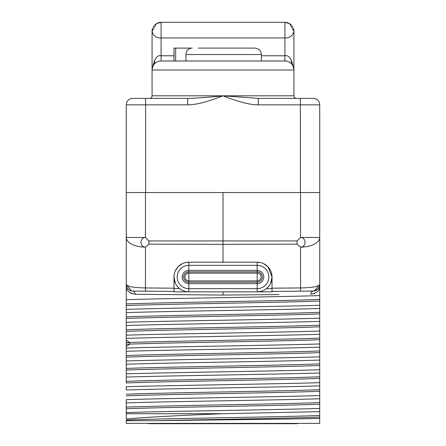 <?xml version="1.0" encoding="UTF-8"?>
<svg xmlns="http://www.w3.org/2000/svg" width="446" height="446" viewBox="0 0 446 446"><rect width="100%" height="100%" fill="white"/><g stroke="black" fill="none" stroke-linecap="round" stroke-linejoin="round"><path stroke-width="0.67" d="M173.99 288.194L145.452 287.943C134.146 287.731 127.757 286.622 126.274 284.609L131.603 290.959L126.274 284.609L126.274 287.687L126.274 104.838L145.619 104.838L145.619 192.538L126.274 192.538M126.274 383.014L126.274 287.687C126.915 291.048 129.864 293.245 135.11 294.276L167.479 294.572M319.726 382.64L319.726 385.862C279.341 387.24 166.653 388.611 126.274 389.982L126.274 386.76C166.659 385.389 279.347 384.012 319.726 382.64L319.726 369.745C279.341 371.117 166.659 372.488 126.274 373.865M126.274 413.715L223 413.715C178.378 415.466 146.137 417.222 126.274 418.989L126.274 399.655C166.653 398.284 279.341 396.912 319.726 395.535L319.726 385.862M319.726 383.014L319.726 423.388L126.274 423.388L126.274 420.701L157.667 420.701C208.388 419.491 292.933 418.281 319.726 417.071L319.726 418.448C289.939 419.195 206.766 419.948 157.667 420.701M137.385 291.099L173.99 291.416L145.452 291.166L173.99 291.416L145.452 291.166L145.452 247.145C139.447 247.09 139.548 237.59 145.452 237.473L126.274 237.473L126.274 279.553M130.193 292.799L130.667 293.089M130.94 293.234L131.865 293.658M266.195 294.678L271.001 294.639M278.934 294.566L222.983 295.068L135.11 294.276A3.222 2.47 -89.5 0 0 132.668 291.054A6.45 6.45 0 0 1 126.274 284.609A6.45 6.45 0 0 0 132.668 291.054L143.601 291.149L132.668 291.054M314.135 293.658L314.776 293.379M187.705 104.838L145.619 104.838L145.619 98.393L132.724 98.393L187.705 98.393L187.705 104.838C195.621 104.961 207.384 101.956 223 95.812L258.295 98.393L313.276 98.393A6.45 6.45 0 0 1 319.726 104.838L319.726 237.473A19.345 9.673 180 0 1 300.548 247.145C306.553 247.09 306.452 237.59 300.548 237.473L319.726 237.473L319.726 287.687C319.085 291.048 316.136 293.245 310.89 294.276A3.222 2.47 -90.5 0 1 313.332 291.054L272.01 291.416L300.548 291.166L300.548 287.943L272.01 288.194M126.274 299.706C166.653 298.335 279.341 296.958 319.726 295.587L319.726 287.687M319.726 295.587L319.726 305.259C279.341 306.631 166.653 308.008 126.274 309.379M126.274 312.607C166.659 311.23 279.341 309.858 319.726 308.481L319.726 305.259M319.726 308.481L319.726 318.154C279.341 319.531 166.659 320.903 126.274 322.28M126.274 325.502C166.653 324.125 279.347 322.753 319.726 321.382L319.726 318.154M319.726 321.382L319.726 331.055C279.347 332.426 166.653 333.798 126.274 335.175M126.274 338.397C166.659 337.025 279.341 335.648 319.726 334.277L319.726 331.055M319.726 334.277L319.726 343.95C279.341 345.321 166.659 346.698 126.274 348.07M126.274 351.297C166.659 349.92 279.347 348.549 319.726 347.172L319.726 343.95M319.726 347.172L319.726 356.845C279.347 358.222 166.659 359.593 126.274 360.97M126.274 364.192C166.659 362.815 279.341 361.444 319.726 360.073L319.726 356.845M319.726 360.073L319.726 369.745M319.726 398.757L319.726 408.43C279.341 409.807 166.659 411.179 126.274 412.556L126.274 402.883C166.659 401.506 279.341 400.134 319.726 398.757L319.726 395.535M223 413.715L319.726 411.658L319.726 408.43M319.726 411.658L319.726 417.071M319.726 286.828L319.726 284.615C318.243 286.622 311.854 287.731 300.548 287.943L300.548 247.145L297.092 244.157L297.092 240.935L300.548 237.473L300.548 192.538M319.726 279.553L319.726 242.836M145.619 192.538L300.381 192.538L300.381 104.838L319.726 104.838A6.45 6.45 0 0 0 313.276 98.393M319.726 192.538L300.381 192.538M223 192.538L223 244.33L223 241.108L223 244.33L297.092 244.157M223 262.181L223 244.33L148.908 244.157L145.452 247.145A19.345 9.673 0 0 1 126.274 237.473M185.313 262.599L188.825 262.181L257.175 262.181L260.687 262.599M263.519 263.608L267.884 266.747M268.163 267.048L272.01 277.011L272.01 291.846L188.825 291.846A14.83 14.83 0 0 1 173.99 277.011A14.83 14.83 0 0 1 188.825 262.181A14.83 14.83 0 0 0 173.99 277.011A14.83 14.83 0 0 0 188.825 291.846L187.008 291.734M175.412 283.338L173.99 277.011L174.336 273.85M175.206 271.14L177.837 267.048M178.116 266.747L182.481 263.608M188.825 262.181L188.825 265.359L257.175 265.359A11.652 11.652 0 0 1 268.827 277.011A11.652 11.652 0 0 1 257.175 288.662L188.825 288.662A11.652 11.652 0 0 1 177.174 277.011A11.652 11.652 0 0 1 188.825 265.359L188.825 270.393L257.175 270.393A6.618 6.618 0 0 1 263.792 277.011A6.618 6.618 0 0 1 257.175 283.628L188.825 283.628A6.618 6.618 0 0 1 182.208 277.011A6.618 6.618 0 0 1 188.825 270.393L188.825 273.114L257.175 273.114A3.902 3.902 0 0 1 261.077 277.011A3.902 3.902 0 0 1 257.175 280.913L188.825 280.913A3.902 3.902 0 0 1 184.923 277.011A3.902 3.902 0 0 1 188.825 273.114L188.825 282.173A5.157 5.157 0 0 1 183.663 277.011A5.157 5.157 0 0 1 188.825 271.854L257.175 271.854A5.157 5.157 0 0 1 262.337 277.011A5.157 5.157 0 0 1 257.175 282.173L188.825 282.173L188.825 291.846L173.99 291.846L173.99 288.618L179.593 288.618L177.123 286.126M180.764 289.46L182.102 290.235M183.607 290.898L185.257 291.405M257.175 291.846L257.175 262.181A14.83 14.83 0 0 1 272.01 277.011A14.83 14.83 0 0 1 257.175 291.846L258.992 291.734M260.743 291.405L262.393 290.898M263.898 290.235L265.236 289.46M272.01 277.011L270.588 283.338M268.877 286.126L266.407 288.618L272.01 288.618M314.235 290.982L313.332 291.054A6.45 6.45 -90.5 0 0 319.726 284.609L314.33 290.97M313.856 291.032L302.355 291.149L313.332 291.054C318.082 289.749 320.211 287.598 319.726 284.609L319.726 284.609A6.45 6.45 0 0 1 313.332 291.054A6.45 6.45 0 0 0 319.726 284.609M223 291.846L222.972 295.068M173.99 288.618L173.99 277.011M145.452 192.538L145.452 237.473L148.908 240.935L148.908 244.157M132.724 98.393A6.45 6.45 90 0 0 126.274 104.838A6.45 6.45 0 0 1 132.724 98.393M153.976 98.393L187.705 98.393C198.754 98.064 210.518 97.2 223 95.812C238.616 101.956 250.379 104.961 258.295 104.838L300.381 104.838L300.381 98.393M149.471 98.393L149.488 98.393A2.581 2.581 -90 0 0 152.069 95.812L293.931 95.812A2.581 2.581 0 0 0 296.512 98.393L296.506 98.393A2.581 2.581 0 0 1 293.931 95.812L293.931 70.016C292.108 59.485 289.097 54.735 284.905 55.772L284.905 60.991L261.367 60.991L261.367 54.54C260.988 50.627 258.836 48.475 254.917 48.096L247.502 48.096M185.302 98.393L181.778 98.393M308.621 291.099L309.061 291.093M258.295 98.393L258.295 104.838M173.99 55.772L161.095 55.772C156.903 54.735 153.892 59.485 152.069 70.016L152.069 95.812M293.931 31.198L293.931 70.016L152.069 70.016L152.069 31.198M285.468 61.007L160.532 61.007M160.32 61.024L159.529 61.13M157.867 61.587L157.042 61.955M156.73 62.117L156.167 62.451M155.325 63.076L154.522 63.834M153.775 64.737L153.112 65.802M152.677 66.766L152.565 67.056M152.197 68.478L152.086 69.437M175.663 48.096L192.17 48.096A6.45 6.227 -90 0 0 185.937 54.54L185.937 60.991L175.663 60.991L175.663 48.096L173.99 48.096L173.99 60.991L161.095 60.991L161.095 37.955C156.407 38.111 153.396 35.903 152.069 31.326L156.351 23.649L161.095 22.3A9.026 9.026 0 0 0 160.042 22.361A9.026 9.026 0 0 1 161.095 22.3L180.44 22.3A2.581 2.581 0 0 1 180.491 22.3L180.524 22.3M159.423 22.456A9.026 9.026 0 0 0 157.984 22.852A9.026 9.026 0 0 1 159.423 22.456M157.193 23.186A9.026 9.026 0 0 0 156.351 23.649A9.026 9.026 0 0 1 157.193 23.186M155.509 24.235A9.026 9.026 0 0 0 154.656 25.004A9.026 9.026 0 0 1 155.509 24.235M153.848 25.952A9.026 9.026 0 0 0 153.117 27.1A9.026 9.026 0 0 1 153.848 25.952M152.549 28.41A9.026 9.026 0 0 0 152.069 31.326A9.026 9.026 0 0 1 152.549 28.41M293.446 28.41A9.026 9.026 0 0 1 293.931 31.326L289.644 23.644L284.905 22.3L180.491 22.3M293.914 69.437L293.803 68.478M293.435 67.056L293.323 66.766M292.888 65.802L292.225 64.737M291.478 63.834L290.675 63.076M289.833 62.451L289.27 62.117M288.958 61.955L288.133 61.587M286.471 61.13L285.68 61.024M293.931 31.326C292.604 35.903 289.593 38.111 284.905 37.955L284.905 22.3L161.095 22.3L161.095 37.955L284.905 37.955L284.905 55.772L261.367 55.772M285.958 22.361A9.026 9.026 0 0 0 284.905 22.3L285.011 22.3M286.572 22.456A9.026 9.026 0 0 1 288.01 22.852M288.802 23.186A9.026 9.026 0 0 1 289.644 23.644M290.485 24.235A9.026 9.026 0 0 1 291.344 24.998M292.152 25.946A9.026 9.026 0 0 1 292.883 27.1M293.931 70.016A9.026 9.026 -90 0 0 284.905 60.991A9.026 9.026 -90 0 1 293.931 70.016M152.069 70.016A9.026 9.026 0 0 1 161.095 60.991A9.026 9.026 0 0 0 152.069 70.016M198.498 48.096L254.917 48.096M126.274 303.966C160.175 302.438 285.825 300.911 319.726 299.389M126.274 305.577C160.175 304.055 285.825 302.527 319.726 301M126.274 316.866C160.175 315.339 285.825 313.811 319.726 312.284M126.274 318.477C160.175 316.95 285.825 315.422 319.726 313.895M126.274 329.761C160.175 328.234 285.825 326.706 319.726 325.179M126.274 331.372C160.175 329.845 285.825 328.317 319.726 326.79M126.274 342.656L129.753 342.517C167.685 341.039 286.951 339.557 319.726 338.079M126.274 344.267L129.753 344.128C167.685 342.651 286.951 341.168 319.726 339.69M126.274 355.557C160.175 354.029 285.825 352.502 319.726 350.974M126.274 357.168C160.175 355.64 285.825 354.113 319.726 352.585M126.274 368.452C160.175 366.924 285.825 365.397 319.726 363.869M126.274 370.063C160.175 368.535 285.825 367.008 319.726 365.48M126.274 377.087C166.659 375.716 279.347 374.339 319.726 372.967M126.274 381.347C160.175 379.819 285.825 378.292 319.726 376.77M126.274 382.958C160.175 381.436 285.825 379.908 319.726 378.381M126.274 394.247C160.175 392.72 285.825 391.192 319.726 389.665M126.274 395.858C160.175 394.331 285.825 392.803 319.726 391.276M126.274 407.142C160.175 405.615 285.825 404.087 319.726 402.56M126.274 408.753C160.175 407.226 285.825 405.698 319.726 404.171M126.274 420.037C160.175 418.51 285.825 416.982 319.726 415.46M297.198 423.388L297.198 423.7L148.802 423.7L148.802 423.388M148.908 240.935L297.092 240.935M300.548 291.166L272.01 291.416L300.548 291.166L300.559 290.608M154.645 60.048L154.645 63.7M291.355 63.7L291.355 60.048M185.937 54.54L261.367 54.54M126.274 346.447L129.753 344.128L129.753 342.517L126.274 340.198M159.395 61.152L158.815 61.28M155.715 62.769L154.6 63.75M153.63 64.943L153.039 65.947M152.331 67.853L152.131 68.935M286.605 61.152L287.185 61.28M290.285 62.769L291.4 63.75M292.37 64.943L292.961 65.947M293.669 67.853L293.869 68.935"/></g></svg>
